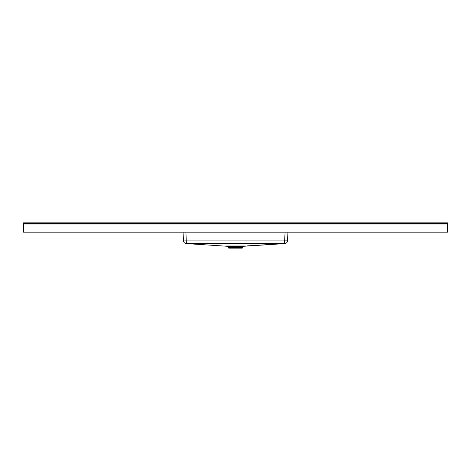 <?xml version="1.0" encoding="UTF-8"?>
<svg xmlns="http://www.w3.org/2000/svg" width="471" height="471" viewBox="0 0 471 471"><rect width="100%" height="100%" fill="white"/><g stroke="black" fill="none" stroke-linecap="round" stroke-linejoin="round"><path stroke-width="0.71" d="M243.872 245.992L245.32 245.992C247.346 245.992 247.346 245.992 245.32 245.992L225.68 245.992C223.654 245.992 223.654 245.992 225.68 245.992L229.183 245.992M447.45 223.707L447.45 232.185L23.55 232.185L23.55 223.707L447.45 223.707L447.45 223.201L23.55 223.201L23.55 222.86L447.45 222.86L447.45 223.201M241.376 248.14L228.718 248.14L228.718 247.634L242.282 247.634L242.282 248.14L241.376 248.14M287.964 232.185L287.504 240.864A2.885 2.885 -177 0 1 284.802 243.589L186.198 243.589C184.608 243.354 183.708 242.453 183.496 240.899L183.036 232.185M287.504 240.864L284.625 240.864L284.802 243.589C286.397 243.36 287.292 242.453 287.504 240.864M283.907 243.642L247.587 245.856M186.575 243.613L186.198 243.589C184.603 243.36 183.708 242.453 183.496 240.864M185.915 232.185L186.369 243.601M284.166 243.613L284.078 240.899L284.625 240.864L285.085 232.185M23.55 223.707L23.55 223.201M228.718 247.634L227.481 246.286L243.519 246.286L284.837 243.589M183.496 240.899L284.078 240.899M447.45 224.049L23.55 224.049M243.519 246.286L242.282 247.634M227.481 246.286L186.163 243.589"/></g></svg>
